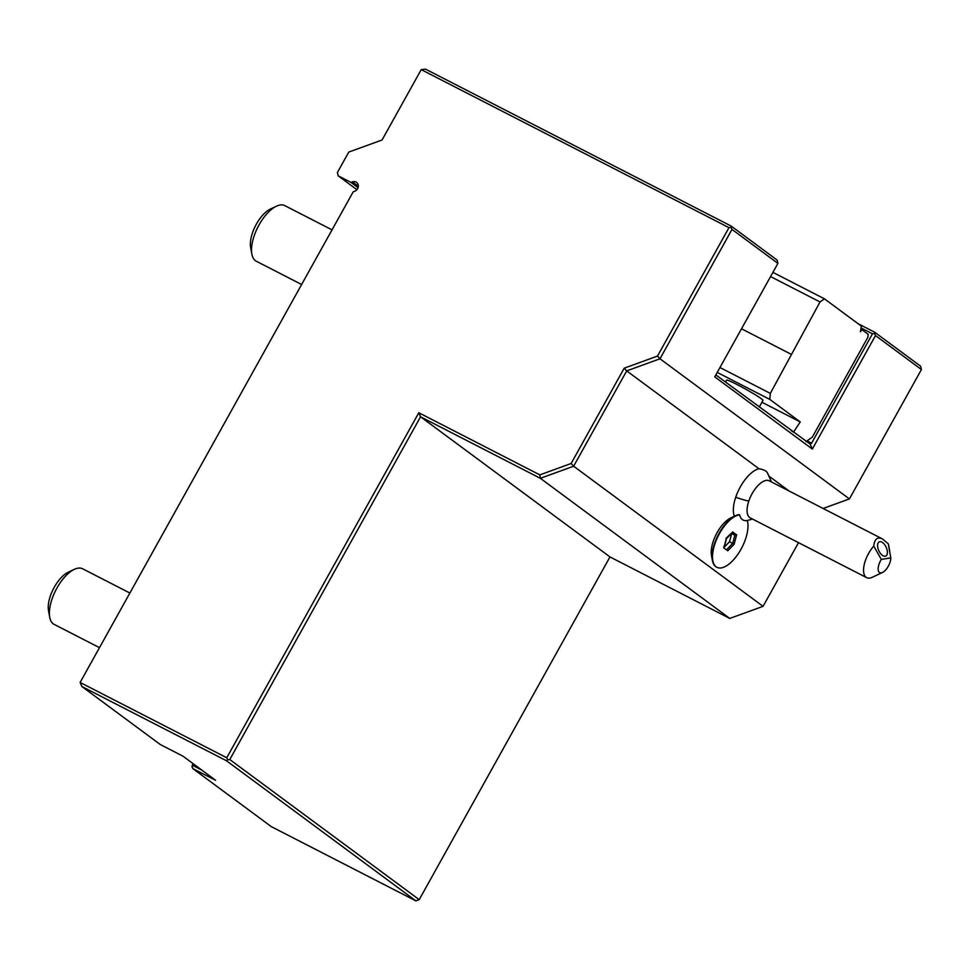 <?xml version="1.0" encoding="UTF-8"?>
<svg xmlns="http://www.w3.org/2000/svg" width="970" height="970" viewBox="0 0 970 970"><rect width="100%" height="100%" fill="white"/><g stroke="black" fill="none" stroke-linecap="round" stroke-linejoin="round"><path stroke-width="1.45" d="M798.504 542.654L763.063 606.347L729.767 618.436L609.972 556.925L419.21 899.663L229.781 759.534L227.647 759.789L226.762 757.764L418.797 412.759L539.805 474.888L571.136 463.502L624.207 368.176L657.49 356.087L728.979 227.647L421.222 69.622L382.059 139.995L348.763 152.084L337.39 172.514L338.203 175.837L350.946 182.384L358.075 187.659M356.924 189.696L338.203 175.837M350.946 182.384L352.353 181.875A5.202 4.632 126.5 0 1 354.632 191.296L353.213 191.805L80.11 682.468L81.868 686.505L226.459 760.747L227.647 759.789M201.712 770.022L193.151 765.633L191.963 766.591L192.994 763.572M226.762 757.764L80.11 682.468M728.979 227.647L731.125 227.392L731.998 229.417L659.988 358.791L657.49 356.087M763.063 606.347L573.634 466.218L626.705 370.879L659.988 358.791L849.417 498.919L921.427 369.546L875.498 335.571L812.339 449.061L714.757 376.869L777.916 263.379L777.115 260.057L731.198 226.083L731.125 227.392M731.198 226.083L425.503 69.125L421.222 69.622M812.339 449.061L810.168 444.078L715.836 374.929M861.069 327.945L872.479 333.801L874.625 333.547L874.697 332.237L920.615 366.211L921.427 369.546M419.21 899.663L415.875 900.875L271.297 826.634L192.848 768.604L215.57 780.268L183.039 756.212L160.317 744.548L81.868 686.505M415.875 900.875L226.459 760.747M191.963 766.591L192.848 768.604M193.151 765.633L193.915 764.251M229.781 759.534L420.556 416.797L418.797 412.759M609.972 556.925L420.556 416.797L540.351 478.307L539.805 474.888M729.767 618.436L540.351 478.307L573.634 466.218L571.136 463.502M771.502 481.969L767.367 472.681A29.646 10.864 -13.5 0 0 758.976 468.74L626.705 370.879L624.207 368.176M777.916 263.379L731.998 229.417M872.479 333.801L811.587 443.205L810.168 444.078M805.961 441.605L812.302 437.155L867.883 337.281L868.198 334.298L861.894 329.642L860.451 331.776L861.36 326.138L824.452 298.833L820.014 301.961L770.326 393.396L769.816 399.41L800.262 421.938L793.387 432.305M858.05 323.689L874.697 332.237M875.498 335.571L874.625 333.547M849.417 498.919L823.118 508.474M769.537 476.549L789.01 490.953M890.824 557.883L881.33 559.423A10.415 4.704 117.2 0 0 878.177 569.669A10.415 4.704 117.2 0 0 882.506 572.458A10.415 4.704 117.2 0 0 890.824 557.883L888.253 543.77L882.445 538.932L769.259 480.817A20.831 9.421 117.2 0 0 748.791 501.114A31.246 8.803 -161.4 0 1 735.721 497.234A28.797 13.022 117.2 0 0 734.314 516.258M758.976 468.74A28.797 13.022 117.2 0 0 735.721 497.234M712.404 560.478L711.483 555.471A24.468 11.07 -62.8 0 1 730.749 517.944L735.357 515.773A29.161 13.192 117.2 0 0 712.404 560.478A29.161 13.192 117.2 0 0 716.515 567.123A29.161 13.192 117.2 0 0 716.721 567.22M739.601 514.827A29.161 13.192 117.2 0 0 716.697 539.223A29.161 13.192 117.2 0 0 716.927 567.329A29.161 13.192 117.2 0 0 738.776 552.948A29.161 13.192 117.2 0 0 747.288 520.514A26.008 11.761 117.2 0 1 739.601 514.827L738.946 514.646A29.161 13.192 117.2 0 0 735.357 515.773M882.506 572.458L872.272 577.295A20.831 9.421 -62.8 0 1 866.707 577.671L750.234 517.871A20.831 9.421 -62.8 0 1 748.791 501.114M726.348 538.52L723.85 547.941L727.742 550.814L734.132 544.267L736.63 534.846L732.738 531.972L725.924 538.411M736.63 534.846L734.896 535.21L731.95 533.027M734.132 544.267L732.714 543.43L734.896 535.21L731.538 533.451M727.742 550.814L727.136 549.141L732.714 543.43L729.501 541.781L731.683 533.561M723.85 547.941L723.741 546.631L723.85 547.941M724.347 547.068L729.501 541.781M866.707 577.671A20.831 9.421 -62.8 0 1 865.264 560.915A20.831 9.421 -62.8 0 1 873.752 546.11L881.33 559.423M888.253 543.77A20.831 9.421 -62.8 0 1 888.665 545.358L889.769 551.372M882.445 538.932C877.413 536.653 874.516 539.041 873.752 546.11M879.802 541.684A7.808 4.05 -114.5 0 1 886.398 547.783A7.808 4.05 -114.5 0 1 885.731 556.065A7.808 4.05 -114.5 0 1 885.173 556.222A7.808 4.05 -114.5 0 1 878.577 550.135A7.808 4.05 -114.5 0 1 879.244 541.854A7.808 4.05 -114.5 0 1 879.802 541.684M860.887 329.121L861.894 329.642M761.923 402.247L800.262 421.938M791.205 430.692L793.605 431.929M769.816 399.41L717.23 372.419M725.487 382.071L726.578 380.107A20.831 1.37 29.1 0 1 737.127 384.581A20.831 1.37 29.1 0 1 762.978 400.367L759.255 407.06M770.326 393.396L719.958 367.521M741.516 328.781L790.962 354.171M820.014 301.961L770.58 276.583M824.452 298.833L772.92 272.376M129.895 593.046L82.668 568.796A31.246 14.126 117.2 0 0 74.314 569.354A31.246 14.126 117.2 0 0 56.915 588.087A31.246 14.126 -62.8 0 0 49.725 617.259A31.246 14.126 -62.8 0 0 54.126 624.377L99.486 647.669M49.725 617.259L48.5 610.579A24.99 11.3 -62.8 0 1 54.259 587.25A24.99 11.3 117.2 0 1 68.179 572.264L74.314 569.354M332.031 229.866L284.804 205.628A31.246 14.126 117.2 0 0 276.45 206.186A31.246 14.126 117.2 0 0 259.051 224.919A31.246 14.126 -62.8 0 0 251.86 254.091A31.246 14.126 -62.8 0 0 256.262 261.209L301.621 284.501M251.86 254.091L250.636 247.411A24.99 11.3 -62.8 0 1 256.395 224.082A24.99 11.3 117.2 0 1 270.315 209.096L276.45 206.186M352.353 181.875L358.33 186.288M811.587 443.205L807.028 440.865M752.477 519.023L747.288 520.514M732.435 532.53L726.481 538.641L724.129 547.48"/></g></svg>
